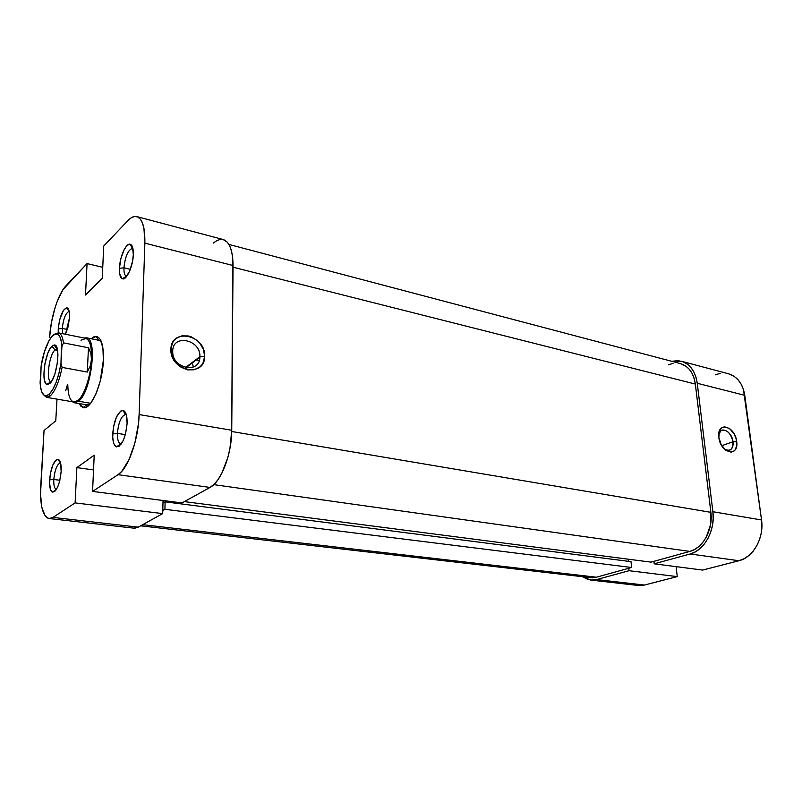 <?xml version="1.0" encoding="UTF-8"?>
<svg xmlns="http://www.w3.org/2000/svg" width="802" height="802" viewBox="0 0 802 802"><rect width="100%" height="100%" fill="white"/><g stroke="black" fill="none" stroke-linecap="round" stroke-linejoin="round"><path stroke-width="1.2" d="M724.216 448.889C730.131 451.957 733.068 449.571 732.998 441.722L736.657 441.391C739.264 457.571 720.517 453.681 718.853 437.461L721.259 444.829L725.88 450.353L731.133 452.178L734.091 450.975L735.233 449.691L736.617 446.032L736.176 438.925L734.271 434.133L729.72 428.649L724.497 426.764L721.519 427.897L719.484 430.804L718.853 437.461C716.447 421.18 735.053 425.521 736.657 441.391L732.998 441.722C733.399 445.431 732.617 448.077 730.652 449.641C728.777 450.874 726.632 450.624 724.216 448.889M721.77 445.712L732.998 441.722L721.77 445.712M681.359 361.241L728.437 373.742C737.359 376.519 742.802 383.717 744.757 395.326L697.249 383.276C695.394 371.326 690.071 363.968 681.269 361.211L671.675 361.291L678.031 360.669L682.713 361.662L687.013 363.907L690.753 367.346L693.79 371.837L695.986 377.211L697.249 383.276L712.888 511.726L713.189 518.633L712.427 525.601L710.632 532.338L707.885 538.573L704.306 544.047L700.036 548.548L695.254 551.896L690.171 553.971L654.181 563.816L702.652 570.072L738.933 560.728L690.171 553.971L654.181 563.816L653.921 561.34L654.181 563.816L702.652 570.072L738.933 560.728L744.056 558.743L748.847 555.535L753.118 551.205L756.697 545.921L759.414 539.906L761.168 533.39L761.88 526.653L761.529 519.967L712.888 511.726L697.249 383.276L744.757 395.326L761.529 519.967L743.444 389.431L741.178 384.188L738.081 379.797L734.261 376.429L728.336 373.712M628.788 568.267L629.019 570.703L596.598 579.575L592.187 580.157L587.886 579.485L582.543 576.708L590.633 580.057L596.598 579.575L644.447 585.049L677.249 576.608L676.146 566.653L677.249 576.608L629.019 570.703L596.598 579.575L644.447 585.049L677.249 576.608L629.019 570.703L628.788 568.267M639.986 585.59L644.447 585.049L638.402 585.49L590.733 580.067M720.236 373.401L715.304 374.835M761.529 519.967L712.888 511.726C715.484 530.162 704.326 550.583 690.171 553.971L738.933 560.728C753.198 557.53 764.286 537.831 761.529 519.967M718.732 434.554L720.868 430.764C726.492 428.92 730.542 432.579 732.998 441.722C732.025 431.366 720.256 425.361 718.732 434.554M631.605 567.495L164.921 509.31L162.776 510.503L164.921 509.31L165.122 501.841L164.921 509.31L631.605 567.495L596.387 577.209L631.605 567.495L631.024 561.661L631.605 567.495M142.726 524.668L596.387 577.209L142.726 524.668M680.407 363.597L685.88 366.143L689.339 369.331L692.146 373.491L694.171 378.464L695.334 384.068L233.021 267.196L695.334 384.068L710.873 512.338L710.442 525.16L706.251 537.15L702.943 542.212L699.003 546.383L694.582 549.49L689.87 551.415L650.993 562.142L184.39 501.611L650.993 562.142L689.87 551.415L213.753 484.639L689.87 551.415C702.973 548.247 713.259 529.38 710.873 512.338L231.718 431.506L710.873 512.338L695.334 384.068C693.62 372.99 688.677 366.173 680.507 363.617L228.931 244.45M140.631 525.821L590.813 577.661L596.387 577.209L592.307 577.751L588.327 577.149M668.537 364.79L673.058 363.376M628.257 559.194L628.467 561.33L628.257 559.194M163.307 500.538L163.237 502.904L165.122 501.841L631.024 561.661L165.122 501.841L163.237 502.904L163.307 500.538M126.305 414.634L125.593 414.454C121.242 415.937 118.516 422.253 117.423 433.371L112.711 433.832C114.064 420.078 117.423 412.258 122.776 410.373C125.774 411.005 127.217 415.316 127.117 423.316L126.245 414.433L124.41 411.105L121.894 410.474L120.501 411.205L116.43 417.11L113.513 426.804L112.701 437.12L113.503 442.634L114.285 444.659L116.44 446.824L119.147 446.233L123.307 440.398L125.513 434.062L127.117 423.316C125.603 437.932 122.084 445.782 116.581 446.864C113.834 445.701 112.541 441.361 112.711 433.832L117.423 433.371C118.576 421.972 121.363 415.677 125.784 414.474L126.305 414.634M132.901 248.44L132.49 248.319C128.049 249.913 125.202 256.399 123.939 267.798L119.428 268.319C119.709 257.242 125.794 243.176 129.974 244.179C132.32 244.78 133.433 248.249 133.322 254.575L132.46 246.856L130.676 244.41L129.523 244.169L126.906 245.653L124.23 249.532L120.932 258.424L119.428 268.319L119.698 273.873L121.934 278.565L124.33 278.545L125.673 277.542L129.673 271.056L132.551 261.272L133.322 254.575C133.082 266.244 126.435 280.78 122.375 278.765C120.25 277.763 119.267 274.284 119.428 268.319L123.939 267.798C125.262 256.139 128.16 249.663 132.651 248.349L132.651 248.349M69.162 311.397C65.704 312.86 63.398 318.544 62.275 328.439L58.245 328.89C59.659 316.579 62.506 309.532 66.787 307.767C68.812 308.279 69.714 311.607 69.493 317.752L69.353 312.569L68.381 309.061L66.716 307.757L63.508 310.224L59.629 319.928L58.245 328.89L58.235 332.8L58.245 328.89L62.275 328.439C63.398 318.544 65.704 312.86 69.162 311.397M60.551 462.884L60.421 462.874C57.032 464.198 54.827 469.731 53.794 479.476L49.604 479.867C50.877 467.807 53.594 460.95 57.774 459.275C60.27 459.827 61.393 463.877 61.152 471.436L60.651 463.285L59.268 460.107L57.313 459.325L56.2 459.877L52.872 464.929L50.376 473.531L49.534 482.864L50.626 489.852L52.29 491.987L54.426 491.656L55.579 490.553L57.814 486.664L59.679 481.08L61.152 471.436C59.769 484.167 56.932 491.055 52.651 492.117C50.336 491.115 49.323 487.035 49.604 479.867L53.794 479.476C54.867 469.531 57.112 463.997 60.551 462.884M86.426 337.792C97.854 338.033 91.217 392.378 78.536 401.241L77.924 400.509L78.536 401.241L74.365 402.754L72.38 401.742L74.837 402.804L78.536 401.241L90.656 403.316L78.536 401.241C90.917 392.609 97.804 339.617 86.877 337.913L84.21 338.023L86.426 337.792L100.922 340.71L99.147 340.359L101.283 341.542L98.796 340.299L96.23 336.429C101.333 337.612 103.719 345.532 103.388 360.168L102.907 347.998L100.39 339.687L98.506 337.391L96.3 336.439L93.854 336.86L91.137 338.745L96.23 336.429M199.898 356.72C200.931 339.527 172.62 333.452 172.721 351.186L170.926 349.341C170.846 327.316 205.903 334.955 204.63 356.228L199.898 356.72L185.452 367.547L199.878 357.271C199.708 374.243 172.069 368.669 172.721 351.497L172.721 351.186C172.62 333.452 200.931 339.527 199.898 356.72L204.63 356.228L203.467 349.542L199.969 343.356L197.482 340.74L191.528 336.96L188.259 335.948L181.793 335.858L176.219 338.354L174.044 340.479L172.39 343.086L170.926 349.341L172.069 356.148L175.648 362.454L178.184 365.09L181.102 367.256L187.568 369.842L194.054 369.802L199.558 367.196L201.673 365.03L203.267 362.424L204.63 356.228C205.292 378.063 169.683 371.276 170.926 349.341L172.721 351.186C171.708 368.82 200.38 374.344 199.898 356.72M125.363 434.634L117.423 433.371L125.363 434.634M59.869 480.278L53.794 479.476L59.869 480.278M67.358 329.482L62.275 328.439L67.358 329.482M130.355 269.332L123.939 267.798L130.355 269.332M193.452 366.985L192.58 364.198M136.861 216.61L223.217 239.547C229.572 241.763 232.841 250.424 233.041 265.512L144.861 243.146C145.102 227.487 142.415 218.635 136.801 216.59C134.064 215.928 131.087 217.272 127.879 220.63L103.709 246.064L102.255 278.264L85.493 295.046L87.067 263.587L65.904 285.873C58.175 293.702 50.616 317.863 49.584 337.462L51.478 322.254L55.208 307.216L57.604 300.419L63.047 289.542L87.067 263.587L85.493 295.046L102.255 278.264L103.709 246.064L127.879 220.63L131.358 217.713L134.676 216.46L137.713 216.921L140.35 219.136L142.455 223.026L143.959 228.47L144.861 243.146L233.041 265.512L231.738 430.253L139.117 414.564L144.861 243.146L139.117 414.564L138.425 423.977L134.886 443.015L129.002 459.716L121.784 471.355L118.044 474.684L92.571 491.415L94.215 455.185L76.872 467.606L75.107 502.894L162.696 513.611L138.225 527.155L52.992 517.41L75.107 502.894L52.992 517.41L50.105 518.533L47.458 517.992L45.133 515.836L41.794 507.195L40.521 494.022L44.04 430.514L55.769 420.809L56.992 399.125L55.769 420.809L44.04 430.514L40.712 486.343C39.92 505.661 42.727 516.388 49.133 518.523L52.992 517.41L138.225 527.155L162.696 513.611L163.047 500.508L162.696 513.611L75.107 502.894L76.872 467.606L93.543 469.932L76.872 467.606L94.215 455.185L92.571 491.415L118.044 474.684L210.014 487.436L214.094 484.318L218.074 479.556L221.803 473.32L227.868 457.441L229.943 448.458L231.738 430.253L232.7 257.913L231.588 251.317L229.753 246.003L227.267 242.154L223.146 239.527M134.997 528.177L138.225 527.155L133.894 528.157L49.183 518.533M181.974 502.944L210.014 487.436L181.974 502.944L92.571 491.415L181.974 502.944M220.841 239.327L217.152 240.399L213.352 243.066M83.027 407.536L79.107 403.556L80.952 406.273L83.077 407.556L85.473 407.476L88.06 406.012L90.736 403.216L95.919 394.043L100.18 381.331L103.388 360.168C102.676 383.687 90.776 410.835 83.027 407.536L86.796 404.86L89.583 404.579L87.157 404.93L88.942 405.231L74.365 402.754M65.503 334.254L68.08 326.895L69.493 317.752L65.503 334.254M87.067 263.587L102.746 267.307L87.067 263.587M126.766 276.299L126.505 276.259C124.671 275.597 123.819 272.77 123.939 267.798C123.819 272.61 124.621 275.417 126.345 276.219L126.766 276.299M62.536 333.652L62.275 328.439L62.536 333.652M56.411 489.38C54.456 488.729 53.584 485.431 53.794 479.476C53.584 485.27 54.416 488.568 56.29 489.35L56.411 489.38M121.333 443.927L120.781 443.917C118.425 443.175 117.313 439.666 117.423 433.371C117.303 439.456 118.355 442.965 120.591 443.877L121.333 443.927M118.044 474.684L210.014 487.436C221.101 481.942 231.818 454.163 231.738 430.253L139.117 414.564C138.525 439.496 128.119 468.729 118.044 474.684M46.436 397.331L73.834 401.992L77.924 400.509C84.24 395.657 90.857 375.827 91.488 359.497L90.285 365.802L87.298 372.058L88.471 347.777L90.877 353.401L91.488 359.497L90.285 365.802L87.298 372.058L62.115 367.396L60.982 363.436C58.346 378.544 54.386 388.83 49.102 394.293L50.366 395.797C55.298 390.875 59.218 381.411 62.115 367.396L60.982 363.436L58.927 373.441L56.05 382.524L52.651 389.722L49.102 394.293L47.388 395.456L44.31 395.406L41.915 392.288L40.451 386.454L41.123 366.083L44.371 351.938L49.072 340.539L52.541 335.757L55.879 333.843L58.746 335.046L59.909 336.82L61.533 342.494L60.982 363.436L61.934 346.263L63.478 342.855L88.471 347.777L90.877 353.401L91.488 359.497C91.839 346.805 89.894 339.747 85.654 338.314L58.406 332.83C60.932 333.442 62.626 336.78 63.478 342.855L88.471 347.777L87.298 372.058L62.115 367.396C59.218 381.411 55.298 390.875 50.366 395.797L46.436 397.331L43.258 394.514L47.107 397.371L50.366 395.797L49.102 394.293L45.995 395.827C42.626 395.657 40.661 391.276 40.1 382.704L41.123 366.083C43.799 347.807 52.09 331.236 57.453 334.073C59.919 335.306 61.413 339.366 61.934 346.263L63.478 342.855C62.716 337.351 61.243 334.073 59.057 333.03L54.436 334.314L58.406 332.83M80.982 340.198L86.105 338.434C90.055 340.319 91.849 347.336 91.488 359.497C90.857 375.827 84.24 395.657 77.924 400.509L74.295 402.043C70.205 401.371 68.04 395.627 67.809 384.81M57.303 348.98L55.027 349.913L51.929 346.203L54.185 345.01C61.173 343.657 57.293 377.692 49.734 383.567L52.501 379.697L55.027 373.501L57.523 362.003L57.944 354.634L57.273 348.87L55.619 345.582L53.263 345.241L50.556 347.857L47.919 353L44.922 363.667L43.889 374.704L44.501 380.459L46.075 383.887L47.168 384.539L49.734 383.567L46.867 384.439C40.842 382.855 44.942 352.158 51.929 346.203L55.027 349.913L57.253 348.97M57.594 350.414L55.027 349.913L57.594 350.414M65.674 390.805L67.428 384.739M51.198 381.852L51.148 381.852C45.694 381.652 48.962 355.005 55.027 349.913C49.163 354.835 45.754 380.479 50.827 381.752L51.148 381.852M728.457 450.413L730.652 449.641M719.294 431.346L720.868 430.764M125.593 414.454L122.776 410.373M132.49 248.319L129.974 244.179M69.152 311.336L66.787 307.767M60.421 462.874L57.774 459.275M124.581 411.276L123.247 411.055L124.581 411.276M121.282 443.997L120.781 443.917M185.984 367.667L199.878 357.271M56.29 489.35L52.651 492.117M126.345 276.219L122.375 278.765M120.591 443.877L116.581 446.864M74.295 402.043L74.837 402.804M56.912 348.94L54.185 345.01M50.827 381.752L46.867 384.439M86.877 337.913L86.105 338.434M196.31 359.948L199.257 360.539M47.107 397.371L45.995 395.827M57.453 334.073L59.057 333.03"/></g></svg>
